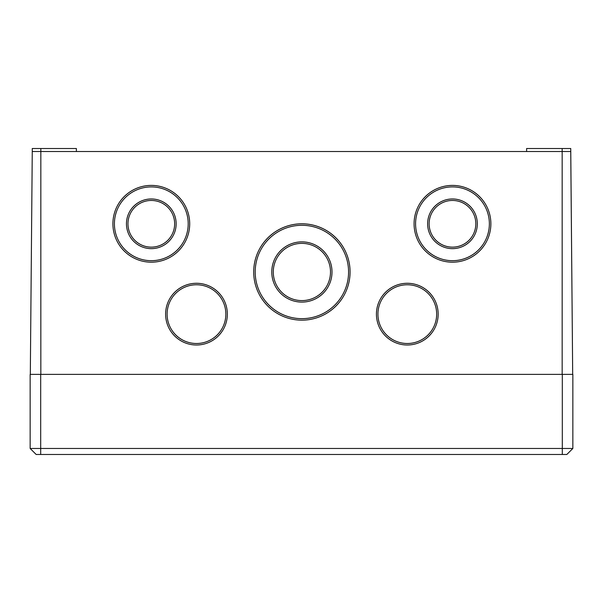 <?xml version="1.0" encoding="UTF-8"?>
<svg xmlns="http://www.w3.org/2000/svg" width="603" height="603" viewBox="0 0 603 603"><rect width="100%" height="100%" fill="white"/><g stroke="black" fill="none" stroke-linecap="round" stroke-linejoin="round"><path stroke-width="0.9" d="M572.684 374.38L562.162 374.38L562.162 151.519L570.74 151.519L572.684 374.38L570.74 148.511L526.615 148.511L526.615 151.519L76.385 151.519L76.385 148.511L40.838 148.511L40.838 151.519L76.385 151.519M165.614 314.14A30.866 30.866 180 0 1 196.48 283.289A30.866 30.866 180 0 1 227.346 314.14A30.866 30.866 180 0 1 196.48 345.006A30.866 30.866 180 0 1 165.644 312.746A30.866 30.866 180 0 1 196.48 283.274A30.866 30.866 180 0 1 227.346 314.14M112.904 223.803A38.396 38.396 180 0 1 151.308 185.415A38.396 38.396 180 0 1 189.704 223.796A38.396 38.396 180 0 1 151.308 262.192A38.396 38.396 180 0 1 112.949 221.919A38.396 38.396 180 0 1 151.308 185.4A38.396 38.396 180 0 1 189.704 223.803M414.073 223.796A38.396 38.396 180 0 1 452.974 185.423A38.396 38.396 180 0 1 490.872 223.796A38.396 38.396 180 0 1 452.469 262.192A38.396 38.396 180 0 1 414.163 221.15A38.396 38.396 180 0 1 452.974 185.407A38.396 38.396 180 0 1 490.872 223.796M253.705 271.983A48.187 48.187 180 0 1 301.884 223.811A48.187 48.187 180 0 1 350.072 271.976A48.187 48.187 180 0 1 301.884 320.163A48.187 48.187 180 0 1 253.855 268.109A48.187 48.187 180 0 1 349.491 264.498A48.187 48.187 180 0 1 350.072 271.983M376.43 314.14A30.866 30.866 180 0 1 407.296 283.289A30.866 30.866 180 0 1 438.162 314.14A30.866 30.866 180 0 1 407.296 345.006A30.866 30.866 180 0 1 376.46 312.716A30.866 30.866 180 0 1 407.296 283.274A30.866 30.866 180 0 1 438.162 314.14M562.162 374.38L30.316 374.38L32.261 151.519L30.316 374.38M571.772 269.978L571.358 221.821M572.141 312.068L571.893 283.342M40.838 148.511L32.261 148.511L32.261 151.519L40.838 151.519L40.838 374.38M436.662 314.14L436.662 314.148A29.366 29.359 180 0 1 407.296 343.514A29.366 29.359 180 0 1 377.93 314.148L377.93 314.14A29.366 29.359 180 0 1 407.296 284.774A29.366 29.359 180 0 1 436.662 314.14A29.366 29.359 180 0 1 407.296 343.499A29.366 29.359 180 0 1 377.93 314.14M301.884 318.67A46.68 46.68 180 0 1 255.205 271.991A46.68 46.68 180 0 1 301.884 225.296A46.68 46.68 180 0 1 348.572 271.976A46.68 46.68 180 0 1 301.884 318.67M348.572 271.991L348.572 271.976A46.68 46.68 180 0 1 301.884 318.655A46.68 46.68 180 0 1 255.205 271.976L255.205 271.976M489.365 223.803L489.365 223.796A36.896 36.889 180 0 1 452.469 260.684A36.896 36.889 180 0 1 415.58 223.803A36.896 36.889 180 0 1 452.469 186.9A36.896 36.889 180 0 1 489.365 223.796A36.896 36.889 180 0 1 452.469 260.7A36.896 36.889 180 0 1 415.58 223.796L415.58 223.796M188.196 223.796L188.196 223.811A36.896 36.889 180 0 1 151.308 260.7A36.896 36.889 180 0 1 114.412 223.811L114.412 223.796A36.896 36.889 180 0 1 151.308 186.907A36.896 36.889 180 0 1 188.196 223.796A36.896 36.889 180 0 1 151.308 260.684A36.896 36.889 180 0 1 114.412 223.796M225.846 314.14L225.846 314.148A29.366 29.359 180 0 1 196.48 343.514A29.366 29.359 180 0 1 167.114 314.148L167.114 314.14A29.366 29.359 180 0 1 196.48 284.774A29.366 29.359 180 0 1 225.846 314.14A29.366 29.359 180 0 1 196.48 343.499A29.366 29.359 180 0 1 167.114 314.14M271.772 271.991A30.12 30.112 180 0 1 301.884 241.886A30.112 30.112 180 0 1 332.004 271.983A30.12 30.112 180 0 1 301.884 302.095A30.12 30.112 180 0 1 271.802 270.641A30.112 30.112 180 0 1 301.884 241.871A30.112 30.112 180 0 1 332.004 271.991M427.625 223.803A24.844 24.844 180 0 1 452.469 198.975A24.844 24.844 180 0 1 477.32 223.803A24.844 24.844 180 0 1 452.469 248.647A24.844 24.844 180 0 1 427.648 222.748A24.844 24.844 180 0 1 452.469 198.96A24.844 24.844 180 0 1 477.32 223.803M126.457 223.803A24.844 24.844 180 0 1 151.308 198.975A24.844 24.844 180 0 1 176.151 223.803A24.844 24.844 180 0 1 151.308 248.647A24.844 24.844 180 0 1 126.479 222.801A24.844 24.844 180 0 1 151.308 198.96A24.844 24.844 180 0 1 176.151 223.803M330.497 271.998L330.497 271.983A28.612 28.612 180 0 1 301.884 300.596A28.612 28.612 180 0 1 273.28 271.998A28.612 28.612 180 0 1 301.884 243.371A28.612 28.612 180 0 1 330.497 271.983A28.612 28.612 180 0 1 301.884 300.603A28.612 28.612 180 0 1 273.28 271.983L273.28 271.983M475.812 223.803L475.812 223.811A23.344 23.336 180 0 1 452.469 247.155A23.344 23.336 180 0 1 429.132 223.811L429.132 223.803A23.344 23.336 180 0 1 452.469 200.46A23.344 23.336 180 0 1 475.812 223.803A23.344 23.336 180 0 1 452.469 247.14A23.344 23.336 180 0 1 429.132 223.803M174.644 223.803L174.644 223.811A23.344 23.336 180 0 1 151.308 247.155A23.344 23.336 180 0 1 127.964 223.811L127.964 223.803A23.344 23.336 180 0 1 151.308 200.46A23.344 23.336 180 0 1 174.644 223.803A23.344 23.336 180 0 1 151.308 247.14A23.344 23.336 180 0 1 127.964 223.803M566.828 454.489L36.172 454.489L30.15 448.466L572.85 448.466L566.828 454.489M562.313 454.489L562.313 374.38L572.85 374.38L572.85 448.466M30.15 374.38L30.15 448.466L30.15 374.38M545.316 454.489L550.087 454.489M52.913 454.489L57.684 454.489M562.162 148.511L562.162 151.519L526.615 151.519M40.687 374.38L40.687 454.489"/></g></svg>
